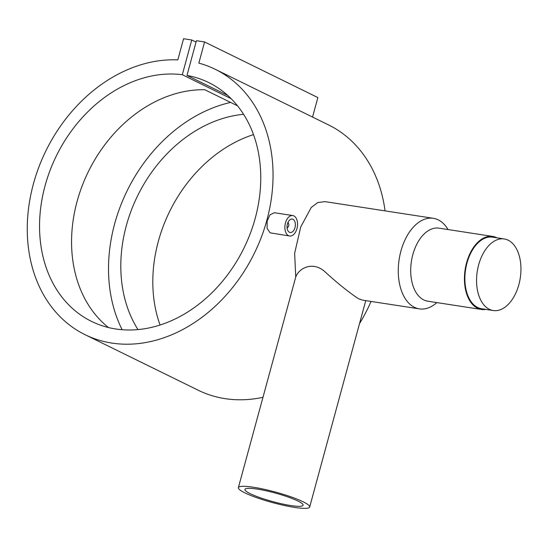 <?xml version="1.0" encoding="UTF-8"?>
<svg xmlns="http://www.w3.org/2000/svg" width="547" height="547" viewBox="0 0 547 547"><rect width="100%" height="100%" fill="white"/><g stroke="black" fill="none" stroke-linecap="round" stroke-linejoin="round"><path stroke-width="0.82" d="M489.367 309.301A36.211 21.75 -81.2 0 1 477.859 268.126A36.211 21.75 -81.2 0 1 504.266 238.95A36.211 21.75 -81.2 0 1 508.142 240.181A36.211 21.75 -81.2 0 1 519.65 281.363A36.211 21.75 -81.2 0 1 493.244 310.532A36.211 21.75 -81.2 0 1 489.367 309.301M493.244 310.532L481.565 308.734A36.211 21.75 -81.2 0 1 477.688 307.503A36.211 21.75 -81.2 0 1 466.181 266.327A36.211 21.75 -81.2 0 1 492.587 237.152L504.266 238.95M287.722 223.012A2.215 1.333 -81.2 0 1 288.037 223.094A2.215 1.333 -81.2 0 1 288.672 223.914A2.215 1.333 -81.2 0 1 288.228 226.807A2.215 1.333 -81.2 0 1 287.045 227.381M292.966 219.292A6.796 4.082 -81.2 0 1 295.127 227.026A6.796 4.082 -81.2 0 1 290.163 232.502A6.796 4.082 -81.2 0 1 289.438 232.27A6.796 4.082 -81.2 0 1 287.278 224.543A6.796 4.082 -81.2 0 1 292.235 219.067A6.796 4.082 -81.2 0 1 292.966 219.292M289.63 236.01L270.129 232.831L267.093 228.373L267.127 221.111L270.02 214.786L274.396 212.728L292.775 215.559A10.345 6.215 -81.2 0 1 293.883 215.908A10.345 6.215 -81.2 0 1 297.171 227.675A10.345 6.215 -81.2 0 1 289.63 236.01A10.345 6.215 -81.2 0 1 288.515 235.661A10.345 6.215 -81.2 0 1 285.233 223.894A10.345 6.215 -81.2 0 1 292.775 215.559M238.369 487.637A36.95 5.463 -164.8 0 0 244.83 492.833A36.95 5.463 -164.8 0 0 284.098 505.428A36.95 5.463 -164.8 0 0 309.684 507.014A36.95 5.463 -164.8 0 0 303.223 501.825A36.95 5.463 -164.8 0 0 263.948 489.23A36.95 5.463 -164.8 0 0 238.369 487.637L295.742 277.028C298.655 268.55 312.351 260.625 324.836 271.647C337.198 282.984 348.391 292.002 358.408 298.696L362.545 300.125L419.378 308.877A45.818 27.521 -81.2 0 1 414.469 307.325A45.818 27.521 -81.2 0 1 399.912 255.223A45.818 27.521 -81.2 0 1 433.32 218.308A45.818 27.521 -81.2 0 1 438.229 219.867A45.818 27.521 -81.2 0 1 448.055 229.549M250.205 493.661A30.153 4.458 -164.8 0 0 282.245 503.937A30.153 4.458 -164.8 0 0 303.12 505.23A30.153 4.458 -164.8 0 0 297.848 500.997A30.153 4.458 -164.8 0 0 265.801 490.721A30.153 4.458 -164.8 0 0 244.926 489.421A30.153 4.458 -164.8 0 0 250.205 493.661M485.934 309.404A36.95 22.195 -81.2 0 1 481.456 309.465L427.733 301.192A36.95 22.195 -81.2 0 1 423.775 299.941A36.95 22.195 -81.2 0 1 412.035 257.917A36.95 22.195 -81.2 0 1 438.981 228.154L492.697 236.427A36.95 22.195 -81.2 0 1 496.655 237.678A36.95 22.195 -81.2 0 1 496.949 237.829M481.456 309.465A36.95 22.195 -81.2 0 1 477.497 308.207A36.95 22.195 -81.2 0 1 465.757 266.191A36.95 22.195 -81.2 0 1 492.697 236.427M433.32 218.308L325 201.631L317.773 202.561L311.257 207.463L300.727 226.95L294.648 253.247L295.742 277.028M122.131 329.704A147.799 116.121 116.1 0 1 230.608 102.419M85.038 334.675A147.799 116.121 -63.9 0 0 254.403 253.158A147.799 116.121 -63.9 0 0 215.279 69.319A147.799 116.121 -63.9 0 0 198.841 63.124L204.585 41.962L196.414 40.704L186.978 75.431A133.017 104.511 116.1 0 1 208.763 82.583A133.017 104.511 116.1 0 1 243.976 248.044A133.017 104.511 116.1 0 1 91.547 321.41A133.017 104.511 116.1 0 1 49.449 172.031A133.017 104.511 116.1 0 1 182.308 74.713L191.744 39.986L183.566 38.728L177.816 59.89A147.799 116.121 -63.9 0 0 36.601 173.42A147.799 116.121 -63.9 0 0 85.038 334.675L198.308 390.271A147.799 116.121 -63.9 0 0 262.902 397.334M359.502 323.66A147.799 116.121 -63.9 0 0 371.071 301.438M385.061 210.882A147.799 116.121 -63.9 0 0 328.549 124.907L215.279 69.319M108.415 327.516A133.017 104.511 116.1 0 1 83.431 182.65A133.017 104.511 116.1 0 1 204.769 89.735L237.562 105.831M243.613 114.302A133.017 104.511 -63.9 0 0 137.598 195.833A133.017 104.511 -63.9 0 0 137.96 329.574M186.978 75.431L227.75 95.445M182.308 74.713L231.176 98.699M160.066 324.993A133.017 104.511 116.1 0 1 253.521 134.589M312.556 117.058L317.855 97.557L204.585 41.962M191.744 39.986L196.038 42.092M436.814 302.594A45.818 27.521 -81.2 0 1 419.378 308.877M287.934 222.492A2.954 1.778 -81.2 0 1 288.495 223.395L288.672 223.914M288.228 226.807L287.9 227.251A2.954 1.778 -81.2 0 1 287.093 227.942M365.758 300.624L309.684 507.014"/></g></svg>
